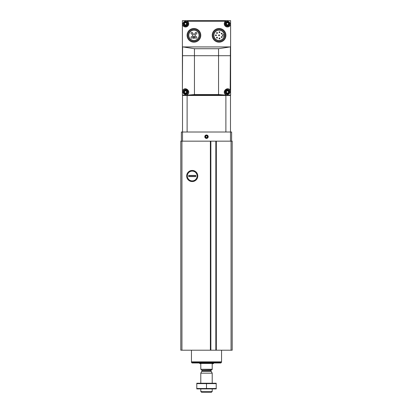 <?xml version="1.0" encoding="UTF-8"?>
<svg xmlns="http://www.w3.org/2000/svg" width="413" height="413" viewBox="0 0 413 413"><rect width="100%" height="100%" fill="white"/><g stroke="black" fill="none" stroke-linecap="round" stroke-linejoin="round"><path stroke-width="0.62" d="M192.221 170.445A5.555 5.555 0 0 1 197.032 178.777A5.555 5.555 0 0 1 187.409 178.777A5.555 5.555 0 0 1 192.221 170.445M210.377 141.163L180.801 141.163L180.801 350.198L232.199 350.198L232.199 141.163L210.377 141.163L210.377 350.198M210.713 350.198L210.713 141.163L210.718 350.198M192.221 171.111A4.894 4.894 0 0 1 197.115 176A4.894 4.894 0 0 1 191.617 180.858A4.894 4.894 0 0 1 191.617 171.147A4.894 4.894 0 0 1 192.221 171.111M212.21 369.274L200.79 369.274L212.21 369.506L212.21 363.677L213.356 363.677L213.81 362.991M200.79 369.274L200.79 363.677L199.644 363.45L213.356 363.45M212.21 391.472L200.79 391.472L201.663 392.35L211.337 392.35L212.21 391.472L212.21 388.922M200.79 383.212L200.79 373.161L212.21 373.161L212.21 383.212M200.79 391.472L200.79 388.922M201.245 369.506L201.931 370.187L201.931 370.998L200.79 373.161M199.19 362.991L199.644 363.45M221.492 362.423L191.508 362.423L192.081 362.991L220.919 362.991L221.492 361.85M191.508 362.423L191.508 361.85M191.441 350.198L191.441 361.85L221.559 361.85L221.559 350.198M216.211 383.228L196.789 383.228M216.211 383.631L216.211 388.504L196.789 388.504L196.789 383.631L216.211 383.631M206.5 383.631L206.5 388.504M216.211 388.907L196.789 388.907M189.521 180.858L194.926 180.858M194.926 171.147L189.521 171.147M195.762 175.432L195.762 176.573L188.679 176.573L188.679 175.432L195.762 175.432M195.762 176.423L188.679 176.423M195.762 175.582L188.679 175.582M181.369 141.163L181.369 132.021L231.631 132.021L231.631 141.163M208.214 136.708A1.714 1.714 0 0 1 205.643 138.19A1.714 1.714 0 0 1 205.643 135.221A1.714 1.714 0 0 1 208.214 136.708M230.49 141.163L230.49 95.47L182.51 95.47L182.51 141.163M225.885 132.021L225.885 95.47M187.115 132.021L187.115 95.47M206.5 137.694A0.991 0.991 0 0 1 205.643 137.199L206.5 137.694L207.357 137.199A0.991 0.991 0 0 1 206.5 137.694L205.643 137.199A0.991 0.991 0 0 1 205.643 136.213L205.643 137.199L205.643 136.213A0.991 0.991 0 0 1 206.5 135.717L205.643 136.213L206.5 135.717A0.991 0.991 0 0 1 207.357 137.199L207.357 136.213L206.5 135.717L207.357 136.213L207.357 137.199L206.5 137.694M205.137 136.708A1.363 1.363 0 0 1 207.181 135.526A1.363 1.363 0 0 1 207.181 137.885A1.363 1.363 0 0 1 205.137 136.708M205.643 136.708A0.857 0.857 0 0 1 206.928 135.965A0.857 0.857 0 0 1 206.928 137.446A0.857 0.857 0 0 1 205.643 136.708M230.604 55.719L230.604 20.65L182.396 20.65L182.396 95.129L230.604 95.129L230.604 55.719L182.396 55.719M187.12 20.913L187.445 21.223A3.201 3.201 0 0 1 187.703 26.143A3.201 3.201 0 0 1 182.82 25.477L182.396 25.596M230.604 46.633L230.015 46.932L182.985 46.932L182.396 46.633M230.604 25.596L230.18 25.477A3.201 3.201 0 0 1 225.297 26.143A3.201 3.201 0 0 1 225.555 21.223L225.658 20.65M187.223 21.073L187.342 20.65M225.772 95.093L225.777 94.706L225.772 95.093L218.549 94.556L194.451 94.556L187.342 95.129L187.223 94.706C191.647 92.011 185.447 85.889 182.82 90.302L182.82 90.302M182.396 90.179L182.587 46.86M187.228 95.093L187.223 94.706M230.413 46.86L230.18 90.302L230.604 90.179M225.777 94.706C221.353 92.027 227.548 85.883 230.18 90.302M230.015 46.932L218.549 48.719L194.451 48.719L182.985 46.932M219.066 30.175A5.152 5.152 0 0 1 223.526 37.903A5.152 5.152 0 0 1 214.605 37.903A5.152 5.152 0 0 1 219.066 30.175M230.604 50.804L230.604 85.192M182.396 50.804L182.396 85.192M182.51 95.129L182.51 95.47M230.49 95.129L230.49 95.47M225.059 95.129L225.059 95.47L187.941 95.47L187.941 95.129M229.938 95.129L229.938 95.47L226.546 95.47L226.546 95.129M186.454 95.129L186.454 95.47L183.062 95.47L183.062 95.129M219.066 30.061A5.266 5.266 0 0 1 223.624 37.96A5.266 5.266 0 0 1 214.507 37.96A5.266 5.266 0 0 1 219.066 30.061M219.066 29.215A6.112 6.112 0 0 1 224.357 38.383A6.112 6.112 0 0 1 213.774 38.383A6.112 6.112 0 0 1 219.066 29.215M219.066 28.476A6.856 6.856 0 0 1 225.002 38.755A6.856 6.856 0 0 1 213.129 38.755A6.856 6.856 0 0 1 219.066 28.476M193.934 30.175A5.152 5.152 0 0 1 198.395 37.903A5.152 5.152 0 0 1 189.474 37.903A5.152 5.152 0 0 1 193.934 30.175M193.934 30.061A5.266 5.266 0 0 1 198.493 37.96A5.266 5.266 0 0 1 189.376 37.96A5.266 5.266 0 0 1 193.934 30.061M193.934 29.215A6.112 6.112 0 0 1 199.226 38.383A6.112 6.112 0 0 1 188.643 38.383A6.112 6.112 0 0 1 193.934 29.215M193.934 28.476A6.856 6.856 0 0 1 199.871 38.755A6.856 6.856 0 0 1 187.998 38.755A6.856 6.856 0 0 1 193.934 28.476M193.62 37.593L193.542 38.058A0.398 0.398 0 0 0 193.934 38.528A0.398 0.398 0 0 0 194.327 38.058L194.249 36.628L195.308 35.57A0.341 0.341 0 0 0 195.308 35.084L194.177 33.954A0.341 0.341 0 0 0 193.692 33.954L192.561 35.084A0.341 0.341 0 0 0 192.561 35.57L193.62 36.628L193.62 37.593M224.171 34.646L223.118 34.646A0.687 0.687 0 0 0 222.437 35.327A0.687 0.687 0 0 0 223.118 36.014L224.171 36.014M219.066 34.873A0.459 0.459 0 0 0 218.668 35.559A0.459 0.459 0 0 0 219.463 35.559A0.459 0.459 0 0 0 219.066 34.873M221.698 36.581A0.459 0.459 0 0 0 221.306 37.268A0.459 0.459 0 0 0 222.096 37.268A0.459 0.459 0 0 0 221.698 36.581M219.504 37.981A0.459 0.459 0 0 0 219.107 38.667A0.459 0.459 0 0 0 219.897 38.667A0.459 0.459 0 0 0 219.504 37.981M217.006 37.242A0.459 0.459 0 0 0 216.608 37.929A0.459 0.459 0 0 0 217.398 37.929A0.459 0.459 0 0 0 217.006 37.242M215.922 34.873A0.459 0.459 0 0 0 215.529 35.559A0.459 0.459 0 0 0 216.319 35.559A0.459 0.459 0 0 0 215.922 34.873M217.006 32.503A0.459 0.459 0 0 0 216.608 33.185A0.459 0.459 0 0 0 217.398 33.185A0.459 0.459 0 0 0 217.006 32.503M219.504 31.76A0.459 0.459 0 0 0 219.107 32.446A0.459 0.459 0 0 0 219.897 32.446A0.459 0.459 0 0 0 219.504 31.76M221.698 33.159A0.459 0.459 0 0 0 221.306 33.845A0.459 0.459 0 0 0 222.096 33.845A0.459 0.459 0 0 0 221.698 33.159M191.875 32.41A0.857 0.857 0 0 0 191.131 33.696A0.857 0.857 0 0 0 192.618 33.696A0.857 0.857 0 0 0 191.875 32.41M195.994 32.41A0.857 0.857 0 0 0 195.251 33.696A0.857 0.857 0 0 0 196.738 33.696A0.857 0.857 0 0 0 195.994 32.41M195.994 36.53A0.857 0.857 0 0 0 195.251 37.815A0.857 0.857 0 0 0 196.738 37.815A0.857 0.857 0 0 0 195.994 36.53M191.875 36.53A0.857 0.857 0 0 0 191.131 37.815A0.857 0.857 0 0 0 192.618 37.815A0.857 0.857 0 0 0 191.875 36.53M228.157 88.862A3.201 3.201 0 0 0 227.837 88.81M224.285 92.347A3.201 3.201 0 0 0 224.347 92.703M185.158 88.81A3.201 3.201 0 0 0 184.688 88.903M187.445 21.223L225.555 21.223A3.201 3.201 0 0 1 225.777 21.073L225.88 20.913M227.46 90.617A1.373 1.373 0 0 1 228.647 92.672A1.373 1.373 0 0 1 226.272 92.672A1.373 1.373 0 0 1 227.46 90.617M227.806 93.106A0.47 0.47 0 0 0 227.119 93.106A0.268 0.268 0 0 1 226.665 92.842A0.47 0.47 0 0 0 226.319 92.249A0.268 0.268 0 0 1 226.319 91.722A0.47 0.47 0 0 0 226.665 91.128A0.268 0.268 0 0 1 227.119 90.865A0.47 0.47 0 0 0 227.806 90.865A0.268 0.268 0 0 1 228.26 91.128A0.47 0.47 0 0 0 228.601 91.722A0.268 0.268 0 0 1 228.601 92.249A0.47 0.47 0 0 0 228.26 92.842A0.268 0.268 0 0 1 227.806 93.106M227.46 89.471A2.514 2.514 0 0 1 229.638 93.24A2.514 2.514 0 0 1 225.286 93.24A2.514 2.514 0 0 1 227.46 89.471M227.46 22.421A1.373 1.373 0 0 1 228.647 24.475A1.373 1.373 0 0 1 226.272 24.475A1.373 1.373 0 0 1 227.46 22.421M227.806 24.909A0.47 0.47 0 0 0 227.119 24.909A0.268 0.268 0 0 1 226.665 24.651A0.47 0.47 0 0 0 226.319 24.052A0.268 0.268 0 0 1 226.319 23.531A0.47 0.47 0 0 0 226.665 22.932A0.268 0.268 0 0 1 227.119 22.674A0.47 0.47 0 0 0 227.806 22.674A0.268 0.268 0 0 1 228.26 22.932A0.47 0.47 0 0 0 228.601 23.531A0.268 0.268 0 0 1 228.601 24.052A0.47 0.47 0 0 0 228.26 24.651A0.268 0.268 0 0 1 227.806 24.909M227.46 21.28A2.514 2.514 0 0 1 229.638 25.048A2.514 2.514 0 0 1 225.286 25.048A2.514 2.514 0 0 1 227.46 21.28M185.54 90.617A1.373 1.373 0 0 1 186.728 92.672A1.373 1.373 0 0 1 184.353 92.672A1.373 1.373 0 0 1 185.54 90.617M185.881 93.106A0.47 0.47 0 0 0 185.194 93.106A0.268 0.268 0 0 1 184.74 92.842A0.47 0.47 0 0 0 184.399 92.249A0.268 0.268 0 0 1 184.399 91.722A0.47 0.47 0 0 0 184.74 91.128A0.268 0.268 0 0 1 185.194 90.865A0.47 0.47 0 0 0 185.881 90.865A0.268 0.268 0 0 1 186.335 91.128A0.47 0.47 0 0 0 186.681 91.722A0.268 0.268 0 0 1 186.681 92.249A0.47 0.47 0 0 0 186.335 92.842A0.268 0.268 0 0 1 185.881 93.106M185.54 89.471A2.514 2.514 0 0 1 187.714 93.24A2.514 2.514 0 0 1 183.362 93.24A2.514 2.514 0 0 1 185.54 89.471M185.54 22.421A1.373 1.373 0 0 1 186.728 24.475A1.373 1.373 0 0 1 184.353 24.475A1.373 1.373 0 0 1 185.54 22.421M185.881 24.909A0.47 0.47 0 0 0 185.194 24.909A0.268 0.268 0 0 1 184.74 24.651A0.47 0.47 0 0 0 184.399 24.052A0.268 0.268 0 0 1 184.399 23.531A0.47 0.47 0 0 0 184.74 22.932A0.268 0.268 0 0 1 185.194 22.674A0.47 0.47 0 0 0 185.881 22.674A0.268 0.268 0 0 1 186.335 22.932A0.47 0.47 0 0 0 186.681 23.531A0.268 0.268 0 0 1 186.681 24.052A0.47 0.47 0 0 0 186.335 24.651A0.268 0.268 0 0 1 185.881 24.909M185.54 21.28A2.514 2.514 0 0 1 187.714 25.048A2.514 2.514 0 0 1 183.362 25.048A2.514 2.514 0 0 1 185.54 21.28M181.942 141.163L181.942 350.198M216.335 141.163L216.335 350.198M231.058 141.163L231.058 350.198M215.994 141.163L215.994 350.198L215.989 141.163M215.839 141.163L215.839 350.198M210.867 141.163L210.867 350.198M201.838 371.339L211.162 371.339L212.21 373.161M201.931 370.998L211.069 370.998L211.162 371.339M201.931 370.187L211.069 370.187L211.755 369.506M194.451 94.556L194.451 48.719M218.549 94.556L218.549 48.719M226.546 25.394L226.546 24.811M227.46 90.142A1.843 1.843 0 0 1 229.06 92.91A1.843 1.843 0 0 1 225.865 92.91A1.843 1.843 0 0 1 227.46 90.142M227.46 21.946A1.843 1.843 0 0 1 229.06 24.713A1.843 1.843 0 0 1 225.865 24.713A1.843 1.843 0 0 1 227.46 21.946M185.54 90.142A1.843 1.843 0 0 1 187.135 92.91A1.843 1.843 0 0 1 183.94 92.91A1.843 1.843 0 0 1 185.54 90.142M185.54 21.946A1.843 1.843 0 0 1 187.135 24.713A1.843 1.843 0 0 1 183.94 24.713A1.843 1.843 0 0 1 185.54 21.946M211.069 370.998L211.069 370.187"/></g></svg>
